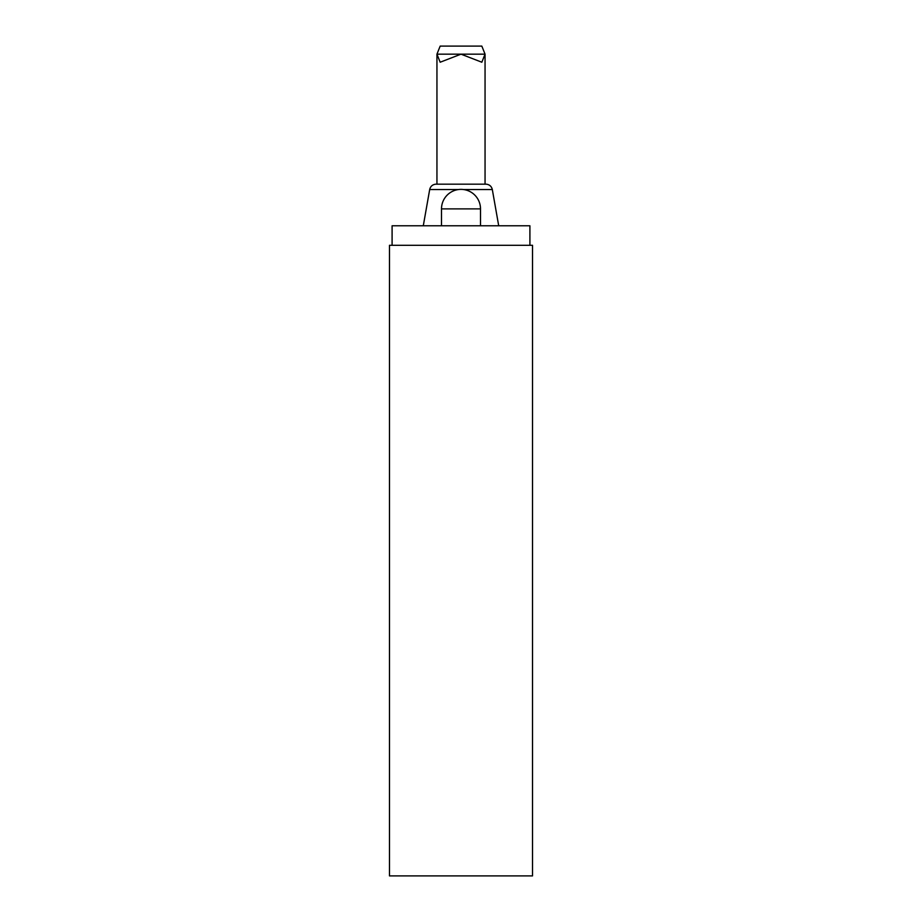 <?xml version="1.0" encoding="UTF-8"?>
<svg xmlns="http://www.w3.org/2000/svg" width="922" height="922" viewBox="0 0 922 922"><rect width="100%" height="100%" fill="white"/><g stroke="black" fill="none" stroke-linecap="round" stroke-linejoin="round"><path stroke-width="1.38" d="M529.908 245.298L529.908 225.786L392.092 225.786L392.092 245.298M463.466 189.54L492.313 189.54C491.553 186.394 489.57 184.607 486.355 184.181L435.645 184.181C432.43 184.607 430.447 186.394 429.687 189.54L458.534 189.54M532.513 245.298L389.487 245.298L389.487 875.9L532.513 875.9L532.513 245.298M485.053 184.181L485.053 54.168L481.826 46.1L440.174 46.1L436.947 54.168L440.174 62.223L461 54.168L481.826 62.223L485.053 54.168L436.947 54.168L436.947 184.181M480.5 225.786L480.5 208.891L441.5 208.891L441.5 225.786M480.5 208.891A19.5 19.5 0 0 0 461 189.379A19.5 19.5 0 0 0 441.5 208.891M429.687 189.54L423.29 225.786M492.313 189.54L498.71 225.786"/></g></svg>
